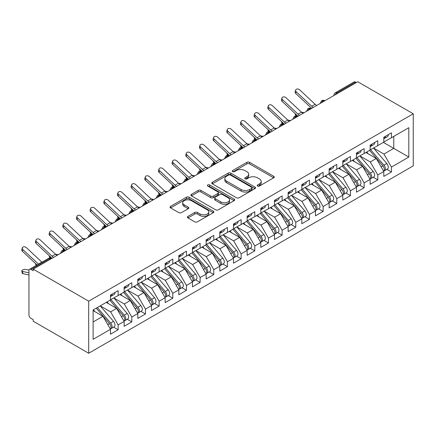 <?xml version="1.0" encoding="UTF-8"?>
<svg xmlns="http://www.w3.org/2000/svg" width="435" height="435" viewBox="0 0 435 435"><rect width="100%" height="100%" fill="white"/><g stroke="black" fill="none" stroke-linecap="round" stroke-linejoin="round"><path stroke-width="0.65" d="M257.563 186.044A1.327 0.767 0 0 0 259.445 186.044L273.697 177.812A1.898 1.093 0 0 0 274.251 177.04A1.898 1.093 0 0 0 273.697 176.262L249.549 162.326A1.898 1.093 0 0 0 246.868 162.326L232.616 170.553A1.327 0.767 0 0 0 232.225 171.096A1.327 0.767 0 0 0 232.616 171.635A1.327 0.767 0 0 0 234.492 171.635L236.335 170.574A6.068 3.507 0 0 1 244.921 170.574L246.933 171.733A6.068 3.507 0 0 1 248.711 174.212A6.068 3.507 0 0 1 246.933 176.692L245.09 177.757A1.327 0.767 0 0 0 244.698 178.296A1.327 0.767 0 0 0 245.09 178.839A1.327 0.767 0 0 0 246.966 178.839L248.815 177.774A6.068 3.507 0 0 1 257.395 177.774L259.407 178.937A6.068 3.507 0 0 1 261.185 181.417A6.068 3.507 0 0 1 259.407 183.891L257.563 184.957A1.327 0.767 0 0 0 257.177 185.5A1.327 0.767 0 0 0 257.563 186.044L257.563 184.957M187.98 216.38A1.898 1.093 0 0 0 187.425 217.157A1.898 1.093 0 0 0 187.98 217.93L194.755 221.839A1.898 1.093 0 0 0 197.436 221.839L213.264 212.704A1.898 1.093 0 0 0 213.819 211.927A1.898 1.093 0 0 0 213.264 211.154L189.122 197.213A1.898 1.093 0 0 0 186.436 197.213L170.607 206.353A1.898 1.093 0 0 0 170.052 207.125A1.898 1.093 0 0 0 170.607 207.903L178.79 212.623A1.898 1.093 0 0 0 181.471 212.623L188.246 208.713A1.898 1.093 0 0 0 188.801 207.941A1.898 1.093 0 0 0 188.246 207.163L184.19 204.82A5.073 2.931 0 0 1 182.705 202.748A5.073 2.931 0 0 1 185.837 200.046A5.073 2.931 0 0 1 191.367 200.676L207.261 209.855A5.073 2.931 0 0 1 208.746 211.927A5.073 2.931 0 0 1 205.614 214.634A5.073 2.931 0 0 1 200.084 213.998L197.436 212.47A1.898 1.093 0 0 0 194.755 212.47L187.98 216.38L187.98 217.93M357.766 81.753L413.25 113.785L88.686 301.172L33.201 269.14L357.766 81.753M236.471 197.756A1.898 1.093 0 0 0 239.152 197.756L254.981 188.616A1.898 1.093 0 0 0 255.541 187.844A1.898 1.093 0 0 0 254.981 187.066L230.838 173.13A1.898 1.093 0 0 0 228.152 173.13L212.323 182.265A1.898 1.093 0 0 0 211.769 183.043A1.898 1.093 0 0 0 212.323 183.815L236.471 197.756M208.229 186.327A1.327 0.767 0 0 1 209.578 186.517L234.101 200.676L218.294 209.8A1.898 1.093 0 0 1 215.613 209.8L191.465 195.859L191.465 194.309A1.898 1.093 0 0 0 190.911 195.081A1.898 1.093 0 0 0 191.465 195.859M191.465 194.309L198.24 190.399A1.898 1.093 0 0 1 200.921 190.399L210.714 196.049A1.898 1.093 0 0 0 213.4 196.049L217.892 193.455A1.898 1.093 0 0 0 218.446 192.683A1.898 1.093 0 0 0 217.892 191.906L207.696 186.022A1.327 0.767 0 0 1 207.31 185.479A1.327 0.767 0 0 1 208.131 184.772A1.327 0.767 0 0 1 209.578 184.94L234.122 199.11A1.898 1.093 0 0 1 234.677 199.882A1.898 1.093 0 0 1 234.122 200.66L234.122 199.11M33.201 269.14L33.201 270.717L31.01 269.455A2.898 1.675 -120 0 0 29.564 269.314A2.898 1.675 -120 0 0 28.96 270.641L28.96 314.826A2.898 1.675 -120 0 0 31.01 318.371L33.201 319.638L33.201 321.215L88.686 353.247L88.686 301.172M88.686 353.247L413.25 165.86L413.25 113.785M383.387 142.386L408.808 157.062L408.808 127.711L391.451 137.732L391.451 132.838L383.8 137.259L383.8 142.153L377.787 145.622L377.787 140.728L370.136 145.149L370.136 150.042L364.122 153.511L364.122 148.618L356.466 153.038L356.466 157.932L350.452 161.401L350.452 156.508L342.802 160.928L342.802 165.822L336.788 169.291L336.788 164.403L329.137 168.818L329.137 173.712L323.123 177.181L323.123 172.293L315.467 176.708L315.467 181.602L309.459 185.071L309.459 180.182L301.803 184.598L301.803 189.491L295.789 192.961L295.789 188.072L288.139 192.487L288.139 197.381L282.125 200.85L282.125 195.962L274.474 200.377L274.474 205.271L268.46 208.74L268.46 203.852L260.804 208.267L260.804 213.161L254.79 216.63L254.79 211.742L247.14 216.157L247.14 221.051L241.126 224.52L241.126 219.631L233.475 224.047L233.475 228.94L227.461 232.41L227.461 227.521L219.805 231.937L219.805 236.83L213.797 240.299L213.797 235.411L206.141 239.826L206.141 244.72L200.127 248.189L200.127 243.301L192.477 247.716L192.477 252.61L186.463 256.079L186.463 251.191L178.812 255.606L178.812 260.5L172.798 263.974L172.798 259.081L165.142 263.496L165.142 268.39L159.134 271.864L159.134 266.97L151.478 271.386L151.478 276.279L145.464 279.754L145.464 274.86L137.813 279.281L137.813 284.169L131.8 287.644L131.8 282.75L124.149 287.171L124.149 292.059L118.135 295.534L118.135 290.64L110.479 295.06L110.479 299.949L93.123 309.97L93.123 339.322L110.479 329.3L102.965 316.283L93.123 310.601M408.808 157.062L391.451 167.083L383.936 154.066L373.551 148.069M386.911 169.351L391.451 171.977L391.451 167.083M391.451 171.977L383.8 176.392L383.8 171.504L377.787 174.973L370.272 161.956L359.886 155.958M373.246 177.241L377.787 179.867L377.787 174.973M377.787 179.867L370.136 184.282L370.136 179.394L364.122 182.863L356.602 169.846L346.216 163.848L359.484 179.345L356.613 181.003A3.866 2.229 60 0 1 358.108 184.674A3.866 2.229 60 0 1 357.309 186.446A3.866 2.229 60 0 1 356.684 186.62M359.576 185.131L364.122 187.757L364.122 182.863M364.122 187.757L356.466 192.172L356.466 187.284L350.452 190.753L342.938 177.736L332.552 171.738M345.912 193.02L350.452 195.647L350.452 190.753M350.452 195.647L342.802 200.062L342.802 195.174L336.788 198.643L329.273 185.625L318.888 179.628L332.155 195.125L329.284 196.783A3.866 2.229 60 0 1 330.774 200.453A3.866 2.229 60 0 1 329.975 202.226A3.866 2.229 60 0 1 329.349 202.405M332.248 200.91L336.788 203.536L336.788 198.643M336.788 203.536L329.137 207.952L329.137 203.063L323.123 206.533L315.609 193.515L305.218 187.518M318.583 208.8L323.123 211.426L323.123 206.533M323.123 211.426L315.467 215.842L315.467 210.953L309.459 214.422L301.939 201.405L291.553 195.407M304.913 216.695L309.459 219.316L309.459 214.422M309.459 219.316L301.803 223.731L301.803 218.843L295.789 222.312L288.274 209.295L277.889 203.297L291.156 218.794L288.285 220.453A3.866 2.229 60 0 1 289.775 224.123A3.866 2.229 60 0 1 288.976 225.895A3.866 2.229 60 0 1 288.351 226.075M291.249 224.585L295.789 227.206L295.789 222.312M295.789 227.206L288.139 231.621L288.139 226.733L282.125 230.202L274.61 217.185L264.224 211.187M277.584 232.475L282.125 235.096L282.125 230.202M282.125 235.096L274.474 239.511L274.474 234.623L268.46 238.092L260.94 225.074L250.555 219.077M263.914 240.365L268.46 242.986L268.46 238.092M268.46 242.986L260.804 247.401L260.804 242.512L254.79 245.982L247.276 232.964L236.89 226.967M250.25 248.254L254.79 250.875L254.79 245.982M254.79 250.875L247.14 255.291L247.14 250.402L241.126 253.871L233.611 240.854L223.226 234.856M236.586 256.144L241.126 258.765L241.126 253.871M241.126 258.765L233.475 263.186L233.475 258.292L227.461 261.761L219.947 248.744L209.556 242.746M222.921 264.034L227.461 266.655L227.461 261.761M227.461 266.655L219.805 271.076L219.805 266.182L213.797 269.651L206.277 256.634L195.891 250.636L209.159 266.133L206.288 267.791A3.866 2.229 60 0 1 207.783 271.462A3.866 2.229 60 0 1 206.984 273.234A3.866 2.229 60 0 1 206.359 273.414M209.251 271.924L213.797 274.545L213.797 269.651M213.797 274.545L206.141 278.965L206.141 274.072L200.127 277.541L192.613 264.524L182.227 258.526M195.587 279.814L200.127 282.435L200.127 277.541M200.127 282.435L192.477 286.855L192.477 281.962L186.463 285.431L178.948 272.413L168.562 266.416M181.922 287.704L186.463 290.324L186.463 285.431M186.463 290.324L178.812 294.745L178.812 289.851L172.798 293.32L165.278 280.303L154.893 274.306M168.253 295.593L172.798 298.214L172.798 293.32M172.798 298.214L165.142 302.635L165.142 297.741L159.134 301.21L151.614 288.193L141.228 282.195M154.588 303.483L159.134 306.104L159.134 301.21M159.134 306.104L151.478 310.525L151.478 305.631L145.464 309.106L137.949 296.083L127.564 290.085M140.924 311.373L145.464 313.994L145.464 309.106M145.464 313.994L137.813 318.415L137.813 313.521L131.8 316.995L124.285 303.973L113.899 297.98L127.161 313.472L124.296 315.13A3.866 2.229 60 0 1 125.786 318.806A3.866 2.229 60 0 1 124.986 320.573A3.866 2.229 60 0 1 124.361 320.753M127.259 319.263L131.8 321.884L131.8 316.995M131.8 321.884L124.149 326.304L124.149 321.411L118.135 324.885L110.615 311.862L100.229 305.87M113.589 327.153L118.135 329.773L118.135 324.885M118.135 329.773L110.479 334.194L110.479 329.3M110.479 299.791L118.135 295.534M93.123 321.965L102.965 316.283M124.149 291.901L131.8 287.644M110.615 311.862L116.629 308.393L106.243 302.396M124.149 321.411L116.629 308.393M137.813 284.012L145.464 279.754M124.285 303.973L130.293 300.503L119.908 294.506M137.813 313.521L130.293 300.503M151.478 276.122L159.134 271.864M137.949 296.083L143.963 292.614L133.578 286.616M151.478 305.631L143.963 292.614M165.142 268.232L172.798 263.974M151.614 288.193L157.628 284.724L147.242 278.726M165.142 297.741L157.628 284.724M178.812 260.342L186.463 256.079M165.278 280.303L171.292 276.834L160.906 270.836M178.812 289.851L171.292 276.834M192.477 252.452L200.127 248.189M178.948 272.413L184.962 268.944L174.571 262.947M192.477 281.962L184.962 268.944M206.141 244.562L213.797 240.299M192.613 264.524L198.626 261.054L188.241 255.057M206.141 274.072L198.626 261.054M219.805 236.673L227.461 232.41M206.277 256.634L212.291 253.165L201.905 247.167M219.805 266.182L212.291 253.165M233.475 228.783L241.126 224.52M219.947 248.744L225.955 245.275L215.57 239.277M233.475 258.292L225.955 245.275M247.14 220.893L254.79 216.63M233.611 240.854L239.625 237.385L229.24 231.387M247.14 250.402L239.625 237.385M260.804 213.003L268.46 208.74M247.276 232.964L253.29 229.495L242.904 223.498M260.804 242.512L253.29 229.495M274.474 205.113L282.125 200.85M260.94 225.074L266.954 221.605L256.568 215.608M274.474 234.623L266.954 221.605M288.139 197.224L295.789 192.961M274.61 217.185L280.624 213.715L270.233 207.718M288.139 226.733L280.624 213.715M301.803 189.334L309.459 185.071M288.274 209.295L294.288 205.82L283.903 199.828M301.803 218.843L294.288 205.82M315.467 181.444L323.123 177.181M301.939 201.405L307.953 197.93L297.567 191.938M315.467 210.953L307.953 197.93M329.137 173.554L336.788 169.291M315.609 193.515L321.617 190.041L311.232 184.048M329.137 203.063L321.617 190.041M342.802 165.664L350.452 161.401M329.273 185.625L335.287 182.151L324.901 176.159M342.802 195.174L335.287 182.151M356.466 157.774L364.122 153.511M342.938 177.736L348.952 174.261L338.566 168.269M356.466 187.284L348.952 174.261M370.136 149.885L377.787 145.622M356.602 169.846L362.616 166.371L352.23 160.379M370.136 179.394L362.616 166.371M356.401 82.541L355.58 82.068L336.82 92.9L337.642 93.373M335.184 94.792A2.898 1.675 120 0 1 336.82 92.9A2.898 1.675 60 0 0 335.374 92.753L354.128 81.927A2.898 1.675 60 0 1 355.58 82.068M383.8 141.995L391.451 137.732M383.936 154.066L393.778 148.384L393.778 136.389L408.808 127.711M370.272 161.956L376.286 158.481L365.895 152.484M383.8 171.504L376.286 158.481M323.906 101.301L323.091 100.828A2.898 1.675 -120 0 0 321.639 100.681A2.898 1.675 -120 0 0 321.606 100.702L320.258 103.155A2.898 1.675 0 0 0 320.285 103.389M310.242 109.19L309.421 108.717A2.898 1.675 -120 0 0 307.975 108.571A2.898 1.675 -120 0 0 307.942 108.592L306.593 111.045A2.898 1.675 0 0 0 306.621 111.284M296.578 117.08L295.756 116.607A2.898 1.675 -120 0 0 294.305 116.46A2.898 1.675 -120 0 0 294.272 116.482L292.924 118.934A2.898 1.675 0 0 0 292.956 119.174M282.913 124.97L282.092 124.497A2.898 1.675 -120 0 0 280.64 124.356A2.898 1.675 -120 0 0 280.608 124.372L279.259 126.824A2.898 1.675 0 0 0 279.286 127.063M269.243 132.86L268.422 132.387A2.898 1.675 -120 0 0 266.976 132.245A2.898 1.675 -120 0 0 266.943 132.262L265.595 134.714A2.898 1.675 0 0 0 265.622 134.953M255.579 140.75L254.758 140.277A2.898 1.675 -120 0 0 253.311 140.135A2.898 1.675 -120 0 0 253.273 140.152L251.925 142.604A2.898 1.675 0 0 0 251.957 142.843M241.914 148.639L241.093 148.166A2.898 1.675 -120 0 0 239.642 148.025A2.898 1.675 -120 0 0 239.609 148.041L238.26 150.494A2.898 1.675 0 0 0 238.293 150.733M228.244 156.529L227.429 156.056A2.898 1.675 -120 0 0 225.977 155.915A2.898 1.675 -120 0 0 225.944 155.931L224.596 158.383A2.898 1.675 0 0 0 224.623 158.623M214.58 164.419L213.759 163.946A2.898 1.675 -120 0 0 212.313 163.805A2.898 1.675 -120 0 0 212.28 163.821L210.931 166.273A2.898 1.675 0 0 0 210.959 166.513M200.916 172.309L200.095 171.836A2.898 1.675 -120 0 0 198.648 171.694A2.898 1.675 -120 0 0 198.61 171.711L197.262 174.163A2.898 1.675 0 0 0 197.294 174.402M187.251 180.199L186.43 179.726A2.898 1.675 -120 0 0 184.978 179.584A2.898 1.675 -120 0 0 184.946 179.601L183.597 182.053A2.898 1.675 0 0 0 183.624 182.292M173.581 188.089L172.766 187.615A2.898 1.675 -120 0 0 171.314 187.474A2.898 1.675 -120 0 0 171.281 187.496L169.933 189.943A2.898 1.675 0 0 0 169.96 190.182M159.917 195.978L159.096 195.505A2.898 1.675 -120 0 0 157.649 195.364A2.898 1.675 -120 0 0 157.611 195.386L156.263 197.833A2.898 1.675 0 0 0 156.295 198.072M146.252 203.868L145.431 203.395A2.898 1.675 -120 0 0 143.98 203.254A2.898 1.675 -120 0 0 143.947 203.275L142.598 205.722A2.898 1.675 0 0 0 142.631 205.962M132.583 211.758L131.767 211.285A2.898 1.675 -120 0 0 130.315 211.144A2.898 1.675 -120 0 0 130.282 211.165L128.934 213.612A2.898 1.675 0 0 0 128.961 213.851M118.918 219.648L118.097 219.175A2.898 1.675 -120 0 0 116.651 219.033A2.898 1.675 -120 0 0 116.618 219.055L115.27 221.502A2.898 1.675 0 0 0 115.297 221.741M105.254 227.538L104.433 227.065A2.898 1.675 -120 0 0 102.986 226.923A2.898 1.675 -120 0 0 102.948 226.945L101.6 229.392A2.898 1.675 0 0 0 101.632 229.631M91.589 235.427L90.768 234.954A2.898 1.675 -120 0 0 89.316 234.813A2.898 1.675 -120 0 0 89.284 234.835L87.935 237.282A2.898 1.675 0 0 0 87.962 237.521M77.919 243.317L77.104 242.844A2.898 1.675 -120 0 0 75.652 242.703A2.898 1.675 -120 0 0 75.619 242.725L74.271 245.171A2.898 1.675 0 0 0 74.298 245.411M64.255 251.207L63.434 250.734A2.898 1.675 -120 0 0 61.987 250.593A2.898 1.675 -120 0 0 61.949 250.614L60.601 253.061A2.898 1.675 0 0 0 60.634 253.3M258.096 186.229L259.407 185.473A6.068 3.507 0 0 0 261.185 182.994L261.185 181.417M248.711 174.212L248.711 175.789A6.068 3.507 0 0 1 246.933 178.268L245.623 179.024M273.669 177.828L249.549 163.903A1.898 1.093 0 0 0 246.868 163.903L233.144 171.825M254.959 188.632L230.838 174.707A1.898 1.093 0 0 0 228.152 174.707L212.351 183.831M251.631 188.382A1.327 0.767 0 0 0 252.017 187.844A1.327 0.767 0 0 0 251.631 187.3L230.436 175.066A1.327 0.767 0 0 0 228.554 175.066L226.613 176.186A6.068 3.507 0 0 0 224.835 178.665A6.068 3.507 0 0 0 226.613 181.145L241.099 189.508A6.068 3.507 0 0 0 249.685 189.508L251.631 188.382L251.631 189.964A1.327 0.767 0 0 0 252.017 189.421L252.017 187.844M224.835 178.665L224.835 180.242A6.068 3.507 0 0 0 226.613 182.722L226.613 181.145M251.631 189.964L249.685 191.085A6.068 3.507 0 0 1 241.099 191.085L226.613 182.722M191.492 195.87L198.24 191.976L198.24 190.399M218.446 192.683L218.446 194.26A1.898 1.093 0 0 1 217.892 195.032L213.4 197.631A1.898 1.093 0 0 1 210.714 197.631L200.921 191.976A1.898 1.093 0 0 0 198.24 191.976M220.877 201.916A5.073 2.931 0 0 0 226.407 202.552A5.073 2.931 0 0 0 229.539 199.844A5.073 2.931 0 0 0 228.054 197.773L222.454 194.543A1.898 1.093 0 0 0 219.773 194.543L215.276 197.137A1.898 1.093 0 0 0 214.721 197.909A1.898 1.093 0 0 0 215.276 198.686L220.877 201.916L220.877 203.498A5.073 2.931 0 0 0 226.407 204.129A5.073 2.931 0 0 0 229.539 201.427L229.539 199.844M214.721 197.909L214.721 199.486A1.898 1.093 0 0 0 215.276 200.263L215.276 198.686M220.877 203.498L215.276 200.263M208.746 211.927L208.746 213.503A5.073 2.931 0 0 1 205.614 216.211A5.073 2.931 0 0 1 200.084 215.575L197.436 214.047A1.898 1.093 0 0 0 194.755 214.047L188.007 217.946M182.705 202.748L182.705 204.33A5.073 2.931 0 0 0 184.19 206.402L184.19 204.82M188.225 208.729L184.19 206.402M213.237 212.715L189.122 198.79A1.898 1.093 0 0 0 186.436 198.79L170.634 207.914M370.663 149.738L383.947 165.218A3.866 2.229 60 0 1 385.437 168.894A3.866 2.229 60 0 1 384.638 170.661L387.509 169.008A3.866 2.229 -120 0 0 388.308 167.236A3.866 2.229 -120 0 0 386.818 163.565L373.534 148.079M384.638 170.661A3.866 2.229 60 0 1 384.013 170.841M369.571 150.369L382.854 165.855A3.866 2.229 60 0 1 384.344 169.525A3.866 2.229 60 0 1 383.643 171.232M303.032 113.35A7.15 4.127 60 0 1 301.466 112.186L285.991 97.706A2.414 1.745 17.6 0 0 283.658 96.88A2.414 1.745 17.6 0 0 281.983 97.962A2.414 1.745 17.6 0 0 282.576 99.68L282.049 101.333L297.524 115.813A9.662 5.579 -120 0 0 298.013 116.248L296.24 115.868A2.414 0.919 166.9 0 1 295.593 115.427L295.175 113.617M368.276 153.859L366.7 152.022M301.411 112.132L304.119 112.725M383.8 138.76A3.866 2.229 -120 0 0 384.344 137.183A3.866 2.229 -120 0 0 384.339 136.949M384.013 138.499A3.866 2.229 -120 0 0 384.638 138.319A3.866 2.229 -120 0 0 385.437 136.552A3.866 2.229 -120 0 0 385.432 136.318M388.303 134.66A3.866 2.229 60 0 1 388.308 134.893A3.866 2.229 60 0 1 387.509 136.666L384.638 138.319M316.702 105.46A7.15 4.127 60 0 1 315.136 104.297L299.655 89.817A2.414 1.745 17.6 0 0 297.322 88.99A2.414 1.745 17.6 0 0 295.648 90.072A2.414 1.745 17.6 0 0 296.24 91.79L295.713 93.443A2.414 1.745 -162.4 0 1 295.12 91.725L295.648 90.072M313.282 107.434A7.15 4.127 60 0 1 311.716 106.27L296.24 91.79M295.713 93.443L311.188 107.923A9.662 5.579 -120 0 0 311.683 108.358M356.999 157.628L370.283 173.108A3.866 2.229 60 0 1 371.773 176.784A3.866 2.229 60 0 1 370.973 178.557L373.844 176.898A3.866 2.229 -120 0 0 374.644 175.126A3.866 2.229 -120 0 0 373.154 171.455L359.865 155.969M370.973 178.557A3.866 2.229 60 0 1 370.348 178.731M355.906 158.258L369.19 173.744A3.866 2.229 60 0 1 370.68 177.415A3.866 2.229 60 0 1 369.978 179.122M284.338 124.144L282.576 123.757A2.414 0.919 166.9 0 1 281.929 123.317L281.51 121.506M354.607 161.749L353.035 159.911M287.742 120.022L290.455 120.615M357.309 186.446L360.175 184.788A3.866 2.229 -120 0 0 360.979 183.015A3.866 2.229 -120 0 0 359.484 179.345M342.236 166.148L355.52 181.634A3.866 2.229 60 0 1 357.015 185.305A3.866 2.229 60 0 1 356.314 187.012M275.703 129.13A7.15 4.127 60 0 1 274.137 127.966L258.662 113.486A2.414 1.745 17.6 0 0 256.324 112.66A2.414 1.745 17.6 0 0 254.649 113.742A2.414 1.745 17.6 0 0 255.242 115.46L254.714 117.113L270.195 131.593A9.662 5.579 -120 0 0 270.684 132.028L268.906 131.647A2.414 0.919 166.9 0 1 268.264 131.207L267.84 129.396M340.942 169.639L339.365 167.801M343.329 165.517L356.613 181.003M274.077 127.912L276.785 128.504M329.665 173.407L342.949 188.893A3.866 2.229 60 0 1 344.444 192.564A3.866 2.229 60 0 1 343.639 194.336L346.51 192.678A3.866 2.229 -120 0 0 347.309 190.905A3.866 2.229 -120 0 0 345.82 187.235L332.536 171.749M343.639 194.336A3.866 2.229 60 0 1 343.014 194.51M328.572 174.038L341.856 189.524A3.866 2.229 60 0 1 343.351 193.194A3.866 2.229 60 0 1 342.644 194.902M257.009 139.923L255.242 139.537A2.414 0.919 166.9 0 1 254.6 139.097L254.176 137.286M327.278 177.529L325.701 175.691M260.413 135.802L263.121 136.394M329.975 202.226L332.846 200.568A3.866 2.229 -120 0 0 333.645 198.795A3.866 2.229 -120 0 0 332.155 195.125M314.907 181.928L328.191 197.414A3.866 2.229 60 0 1 329.681 201.084A3.866 2.229 60 0 1 328.98 202.792M248.369 144.909A7.15 4.127 60 0 1 246.803 143.746L231.328 129.266A2.414 1.745 17.6 0 0 228.995 128.439A2.414 1.745 17.6 0 0 227.315 129.521A2.414 1.745 17.6 0 0 227.913 131.239L227.385 132.892L242.86 147.373A9.662 5.579 -120 0 0 243.35 147.808L241.577 147.427A2.414 0.919 166.9 0 1 240.93 146.986L240.511 145.176M313.613 185.419L312.036 183.581M316 181.297L329.284 196.783M246.748 143.691L249.456 144.284M370.136 146.649A3.866 2.229 -120 0 0 370.68 145.072A3.866 2.229 -120 0 0 370.674 144.839M370.348 146.388A3.866 2.229 -120 0 0 370.973 146.209A3.866 2.229 -120 0 0 371.773 144.442A3.866 2.229 -120 0 0 371.767 144.208M374.638 142.549A3.866 2.229 60 0 1 374.644 142.783A3.866 2.229 60 0 1 373.844 144.556L370.973 146.209M282.049 101.333A2.414 1.745 -162.4 0 1 281.456 99.615L281.983 97.962M299.617 115.324A7.15 4.127 60 0 1 298.051 114.16L282.576 99.68M356.466 154.539A3.866 2.229 -120 0 0 357.015 152.962A3.866 2.229 -120 0 0 357.004 152.728M356.684 154.278A3.866 2.229 -120 0 0 357.309 154.099A3.866 2.229 -120 0 0 358.108 152.332A3.866 2.229 -120 0 0 358.103 152.098M360.968 150.439A3.866 2.229 60 0 1 360.979 150.673A3.866 2.229 60 0 1 360.175 152.446L357.309 154.099M289.367 121.24A7.15 4.127 60 0 1 287.801 120.076L272.326 105.596A2.414 1.745 17.6 0 0 269.988 104.77A2.414 1.745 17.6 0 0 268.313 105.852A2.414 1.745 17.6 0 0 268.906 107.57L268.384 109.223A2.414 1.745 -162.4 0 1 267.786 107.505L268.313 105.852M285.953 123.214A7.15 4.127 60 0 1 284.387 122.05L268.906 107.57M268.384 109.223L283.859 123.703A9.662 5.579 -120 0 0 284.349 124.138M342.802 162.429A3.866 2.229 -120 0 0 343.351 160.852A3.866 2.229 -120 0 0 343.34 160.618M343.014 162.168A3.866 2.229 -120 0 0 343.639 161.994A3.866 2.229 -120 0 0 344.444 160.221A3.866 2.229 -120 0 0 344.433 159.988M347.304 158.329A3.866 2.229 60 0 1 347.309 158.563A3.866 2.229 60 0 1 346.51 160.336L343.639 161.994M254.714 117.113A2.414 1.745 -162.4 0 1 254.122 115.395L254.649 113.742M272.288 131.104A7.15 4.127 60 0 1 270.717 129.94L255.242 115.46M329.137 170.319A3.866 2.229 -120 0 0 329.681 168.742A3.866 2.229 -120 0 0 329.676 168.508M329.349 170.058A3.866 2.229 -120 0 0 329.975 169.884A3.866 2.229 -120 0 0 330.774 168.111A3.866 2.229 -120 0 0 330.769 167.877M333.64 166.219A3.866 2.229 60 0 1 333.645 166.453A3.866 2.229 60 0 1 332.846 168.225L329.975 169.884M262.039 137.02A7.15 4.127 60 0 1 260.467 135.856L244.992 121.376A2.414 1.745 17.6 0 0 242.659 120.549A2.414 1.745 17.6 0 0 240.985 121.631A2.414 1.745 17.6 0 0 241.577 123.35L241.05 125.003A2.414 1.745 -162.4 0 1 240.457 123.284L240.985 121.631M258.618 138.993A7.15 4.127 60 0 1 257.052 137.83L241.577 123.35M241.05 125.003L256.525 139.483A9.662 5.579 -120 0 0 257.02 139.918M302.33 189.187L315.62 204.673A3.866 2.229 60 0 1 317.11 208.343A3.866 2.229 60 0 1 316.31 210.116L319.181 208.457A3.866 2.229 -120 0 0 319.981 206.69A3.866 2.229 -120 0 0 318.485 203.014L305.201 187.528M316.31 210.116A3.866 2.229 60 0 1 315.685 210.295M301.237 189.818L314.527 205.304A3.866 2.229 60 0 1 316.017 208.974A3.866 2.229 60 0 1 315.315 210.681M234.704 152.799A7.15 4.127 60 0 1 233.138 151.636L217.663 137.155A2.414 1.745 17.6 0 0 215.325 136.329A2.414 1.745 17.6 0 0 213.65 137.411A2.414 1.745 17.6 0 0 214.243 139.129L213.721 140.782L229.196 155.262A9.662 5.579 -120 0 0 229.685 155.697L227.913 155.317A2.414 0.919 166.9 0 1 227.266 154.876L226.842 153.066M299.943 193.309L298.372 191.471M233.078 151.581L235.792 152.174M315.467 178.209A3.866 2.229 -120 0 0 316.017 176.632A3.866 2.229 -120 0 0 316.011 176.398M315.685 177.948A3.866 2.229 -120 0 0 316.31 177.774A3.866 2.229 -120 0 0 317.11 176.001A3.866 2.229 -120 0 0 317.104 175.767M319.97 174.109A3.866 2.229 60 0 1 319.981 174.343A3.866 2.229 60 0 1 319.181 176.115L316.31 177.774M227.385 132.892A2.414 1.745 -162.4 0 1 226.793 131.174L227.315 129.521M244.954 146.883A7.15 4.127 60 0 1 243.388 145.72L227.913 131.239M288.666 197.077L301.95 212.563A3.866 2.229 60 0 1 303.445 216.233A3.866 2.229 60 0 1 302.646 218.006L305.511 216.347A3.866 2.229 -120 0 0 306.316 214.58A3.866 2.229 -120 0 0 304.821 210.904L291.537 195.418M302.646 218.006A3.866 2.229 60 0 1 302.021 218.185M287.573 197.708L300.857 213.193A3.866 2.229 60 0 1 302.352 216.864A3.866 2.229 60 0 1 301.651 218.571M216.01 163.593L214.243 163.207A2.414 0.919 166.9 0 1 213.601 162.772L213.177 160.955M286.279 201.198L284.702 199.36M219.414 159.471L222.122 160.064M288.976 225.895L291.847 224.237A3.866 2.229 -120 0 0 292.646 222.47A3.866 2.229 -120 0 0 291.156 218.794M273.909 205.597L287.192 221.083A3.866 2.229 60 0 1 288.682 224.754A3.866 2.229 60 0 1 287.981 226.461M207.37 168.584A7.15 4.127 60 0 1 205.804 167.415L190.329 152.935A2.414 1.745 17.6 0 0 187.996 152.109A2.414 1.745 17.6 0 0 186.321 153.191A2.414 1.745 17.6 0 0 186.914 154.909L186.387 156.562L201.862 171.042A9.662 5.579 -120 0 0 202.351 171.477L200.578 171.096A2.414 0.919 166.9 0 1 199.931 170.661L199.513 168.845M272.614 209.088L271.038 207.25M275.002 204.967L288.285 220.453M205.75 167.361L208.457 167.953M261.337 212.856L274.621 228.342A3.866 2.229 60 0 1 276.111 232.013A3.866 2.229 60 0 1 275.311 233.785L278.183 232.127A3.866 2.229 -120 0 0 278.982 230.36A3.866 2.229 -120 0 0 277.492 226.684L264.203 211.198M275.311 233.785A3.866 2.229 60 0 1 274.686 233.965M260.244 213.487L273.528 228.973A3.866 2.229 60 0 1 275.018 232.643A3.866 2.229 60 0 1 274.316 234.351M188.676 179.372L186.914 178.986A2.414 0.919 166.9 0 1 186.267 178.551L185.848 176.735M258.945 216.978L257.373 215.146M192.08 175.251L194.793 175.843M301.803 186.098A3.866 2.229 -120 0 0 302.352 184.522A3.866 2.229 -120 0 0 302.341 184.288M302.021 185.843A3.866 2.229 -120 0 0 302.646 185.663A3.866 2.229 -120 0 0 303.445 183.891A3.866 2.229 -120 0 0 303.434 183.657M306.305 181.999A3.866 2.229 60 0 1 306.316 182.232A3.866 2.229 60 0 1 305.511 184.005L302.646 185.663M213.721 140.782A2.414 1.745 -162.4 0 1 213.123 139.064L213.65 137.411M231.289 154.773A7.15 4.127 60 0 1 229.724 153.609L214.243 139.129M288.139 193.994A3.866 2.229 -120 0 0 288.682 192.411A3.866 2.229 -120 0 0 288.677 192.178M288.351 193.733A3.866 2.229 -120 0 0 288.976 193.553A3.866 2.229 -120 0 0 289.775 191.781A3.866 2.229 -120 0 0 289.77 191.547M292.641 189.888A3.866 2.229 60 0 1 292.646 190.128A3.866 2.229 60 0 1 291.847 191.895L288.976 193.553M221.04 160.689A7.15 4.127 60 0 1 219.474 159.525L203.993 145.045A2.414 1.745 17.6 0 0 201.661 144.219A2.414 1.745 17.6 0 0 199.986 145.301A2.414 1.745 17.6 0 0 200.578 147.019L200.051 148.672A2.414 1.745 -162.4 0 1 199.458 146.954L199.986 145.301M217.62 162.663A7.15 4.127 60 0 1 216.054 161.499L200.578 147.019M200.051 148.672L215.526 163.152A9.662 5.579 -120 0 0 216.021 163.587M274.474 201.883A3.866 2.229 -120 0 0 275.018 200.301A3.866 2.229 -120 0 0 275.012 200.067M274.686 201.623A3.866 2.229 -120 0 0 275.311 201.443A3.866 2.229 -120 0 0 276.111 199.67A3.866 2.229 -120 0 0 276.105 199.437M278.976 197.778A3.866 2.229 60 0 1 278.982 198.017A3.866 2.229 60 0 1 278.183 199.785L275.311 201.443M186.387 156.562A2.414 1.745 -162.4 0 1 185.794 154.844L186.321 153.191M203.955 170.553A7.15 4.127 60 0 1 202.389 169.389L186.914 154.909M247.667 220.746L260.951 236.232A3.866 2.229 60 0 1 262.446 239.902A3.866 2.229 60 0 1 261.647 241.675L264.513 240.017A3.866 2.229 -120 0 0 265.317 238.249A3.866 2.229 -120 0 0 263.822 234.574L250.538 219.088M261.647 241.675A3.866 2.229 60 0 1 261.022 241.855M246.574 221.377L259.858 236.863A3.866 2.229 60 0 1 261.353 240.533A3.866 2.229 60 0 1 260.652 242.241M175.011 187.262L173.244 186.876A2.414 0.919 166.9 0 1 172.603 186.441L172.178 184.625M245.28 224.868L243.703 223.035M178.415 183.14L181.123 183.733M260.804 209.773A3.866 2.229 -120 0 0 261.353 208.191A3.866 2.229 -120 0 0 261.348 207.957M261.022 209.512A3.866 2.229 -120 0 0 261.647 209.333A3.866 2.229 -120 0 0 262.446 207.56A3.866 2.229 -120 0 0 262.441 207.326M265.306 205.668A3.866 2.229 60 0 1 265.317 205.907A3.866 2.229 60 0 1 264.513 207.674L261.647 209.333M193.706 176.474A7.15 4.127 60 0 1 192.139 175.305L176.664 160.825A2.414 1.745 17.6 0 0 174.326 159.998A2.414 1.745 17.6 0 0 172.651 161.081A2.414 1.745 17.6 0 0 173.244 162.799L172.722 164.452A2.414 1.745 -162.4 0 1 172.124 162.733L172.651 161.081M190.291 178.442A7.15 4.127 60 0 1 188.725 177.279L173.244 162.799M172.722 164.452L188.197 178.932A9.662 5.579 -120 0 0 188.687 179.367M234.003 228.636L247.287 244.122A3.866 2.229 60 0 1 248.782 247.792A3.866 2.229 60 0 1 247.977 249.565L250.848 247.906A3.866 2.229 -120 0 0 251.647 246.139A3.866 2.229 -120 0 0 250.158 242.464L236.874 226.978M247.977 249.565A3.866 2.229 60 0 1 247.352 249.744M232.91 229.267L246.194 244.753A3.866 2.229 60 0 1 247.689 248.423A3.866 2.229 60 0 1 246.982 250.13M166.377 192.254A7.15 4.127 60 0 1 164.805 191.085L149.33 176.605A2.414 1.745 17.6 0 0 146.997 175.778A2.414 1.745 17.6 0 0 145.323 176.86A2.414 1.745 17.6 0 0 145.915 178.578L145.388 180.231L160.863 194.711A9.662 5.579 -120 0 0 161.358 195.152L159.58 194.766A2.414 0.919 166.9 0 1 158.938 194.331L158.514 192.515M231.616 232.758L230.039 230.925M164.751 191.03L167.459 191.623M247.14 217.663A3.866 2.229 -120 0 0 247.689 216.081A3.866 2.229 -120 0 0 247.678 215.847M247.352 217.402A3.866 2.229 -120 0 0 247.977 217.223A3.866 2.229 -120 0 0 248.782 215.45A3.866 2.229 -120 0 0 248.771 215.216M251.642 213.558A3.866 2.229 60 0 1 251.647 213.797A3.866 2.229 60 0 1 250.848 215.564L247.977 217.223M180.041 184.364A7.15 4.127 60 0 1 178.475 183.195L163 168.715A2.414 1.745 17.6 0 0 160.662 167.888A2.414 1.745 17.6 0 0 158.987 168.97A2.414 1.745 17.6 0 0 159.58 170.689L159.052 172.342A2.414 1.745 -162.4 0 1 158.46 170.623L158.987 168.97M176.626 186.332A7.15 4.127 60 0 1 175.055 185.169L159.58 170.689M159.052 172.342L174.533 186.822A9.662 5.579 -120 0 0 175.022 187.262M220.338 236.526L233.622 252.012A3.866 2.229 60 0 1 235.112 255.682A3.866 2.229 60 0 1 234.313 257.455L237.184 255.796A3.866 2.229 -120 0 0 237.983 254.029A3.866 2.229 -120 0 0 236.493 250.353L223.209 234.867M234.313 257.455A3.866 2.229 60 0 1 233.687 257.634M219.245 237.157L232.529 252.643A3.866 2.229 60 0 1 234.019 256.313A3.866 2.229 60 0 1 233.318 258.02M152.707 200.143A7.15 4.127 60 0 1 151.141 198.974L135.666 184.494A2.414 1.745 17.6 0 0 133.333 183.668A2.414 1.745 17.6 0 0 131.653 184.75A2.414 1.745 17.6 0 0 132.251 186.468L131.723 188.121L147.199 202.601A9.662 5.579 -120 0 0 147.688 203.042L145.915 202.656A2.414 0.919 166.9 0 1 145.268 202.221L144.85 200.404M217.951 240.647L216.374 238.815M151.086 198.92L153.794 199.513M233.475 225.553A3.866 2.229 -120 0 0 234.019 223.971A3.866 2.229 -120 0 0 234.014 223.737M233.687 225.292A3.866 2.229 -120 0 0 234.313 225.112A3.866 2.229 -120 0 0 235.112 223.34A3.866 2.229 -120 0 0 235.107 223.106M237.978 221.448A3.866 2.229 60 0 1 237.983 221.687A3.866 2.229 60 0 1 237.184 223.454L234.313 225.112M145.388 180.231A2.414 1.745 -162.4 0 1 144.795 178.513L145.323 176.86M162.956 194.222A7.15 4.127 60 0 1 161.39 193.058L145.915 178.578M206.668 244.416L219.958 259.902A3.866 2.229 60 0 1 221.448 263.572A3.866 2.229 60 0 1 220.648 265.345L223.519 263.686A3.866 2.229 -120 0 0 224.319 261.919A3.866 2.229 -120 0 0 222.823 258.243L209.54 242.757M220.648 265.345A3.866 2.229 60 0 1 220.023 265.524M205.576 245.046L218.865 260.532A3.866 2.229 60 0 1 220.355 264.208A3.866 2.229 60 0 1 219.653 265.91M134.013 210.937L132.251 210.545A2.414 0.919 166.9 0 1 131.604 210.11L131.18 208.294M204.281 248.537L202.71 246.705M137.416 206.81L140.13 207.403M219.805 233.443A3.866 2.229 -120 0 0 220.355 231.86A3.866 2.229 -120 0 0 220.349 231.627M220.023 233.182A3.866 2.229 -120 0 0 220.648 233.002A3.866 2.229 -120 0 0 221.448 231.23A3.866 2.229 -120 0 0 221.442 230.996M224.313 229.337A3.866 2.229 60 0 1 224.319 229.577A3.866 2.229 60 0 1 223.519 231.344L220.648 233.002M131.723 188.121A2.414 1.745 -162.4 0 1 131.131 186.403L131.653 184.75M149.292 202.112A7.15 4.127 60 0 1 147.726 200.948L132.251 186.468M206.984 273.234L209.849 271.576A3.866 2.229 -120 0 0 210.654 269.809A3.866 2.229 -120 0 0 209.159 266.133M191.911 252.936L205.195 268.422A3.866 2.229 60 0 1 206.69 272.098A3.866 2.229 60 0 1 205.989 273.8M125.378 215.923A7.15 4.127 60 0 1 123.812 214.754L108.331 200.274A2.414 1.745 17.6 0 0 105.999 199.453A2.414 1.745 17.6 0 0 104.324 200.53A2.414 1.745 17.6 0 0 104.917 202.248L104.389 203.906L119.864 218.381A9.662 5.579 -120 0 0 120.359 218.821L118.581 218.435A2.414 0.919 166.9 0 1 117.939 218L117.515 216.184M190.617 256.427L189.04 254.595M193.004 252.305L206.288 267.791M123.752 214.7L126.46 215.292M206.141 241.333A3.866 2.229 -120 0 0 206.69 239.75A3.866 2.229 -120 0 0 206.679 239.516M206.359 241.072A3.866 2.229 -120 0 0 206.984 240.892A3.866 2.229 -120 0 0 207.783 239.119A3.866 2.229 -120 0 0 207.772 238.886M210.643 237.227A3.866 2.229 60 0 1 210.654 237.466A3.866 2.229 60 0 1 209.849 239.234L206.984 240.892M139.042 208.033A7.15 4.127 60 0 1 137.476 206.864L122.001 192.384A2.414 1.745 17.6 0 0 119.663 191.563A2.414 1.745 17.6 0 0 117.988 192.64A2.414 1.745 17.6 0 0 118.581 194.358L118.059 196.016A2.414 1.745 -162.4 0 1 117.461 194.293L117.988 192.64M135.628 210.002A7.15 4.127 60 0 1 134.062 208.838L118.581 194.358M118.059 196.016L133.534 210.491A9.662 5.579 -120 0 0 134.023 210.931M179.34 260.195L192.623 275.681A3.866 2.229 60 0 1 194.119 279.352A3.866 2.229 60 0 1 193.314 281.124L196.185 279.466A3.866 2.229 -120 0 0 196.984 277.699A3.866 2.229 -120 0 0 195.494 274.023L182.211 258.537M193.314 281.124A3.866 2.229 60 0 1 192.689 281.304M178.247 260.826L191.53 276.312A3.866 2.229 60 0 1 193.02 279.988A3.866 2.229 60 0 1 192.319 281.69M111.708 223.813A7.15 4.127 60 0 1 110.142 222.644L94.667 208.164A2.414 1.745 17.6 0 0 92.334 207.343A2.414 1.745 17.6 0 0 90.659 208.419A2.414 1.745 17.6 0 0 91.252 210.138L90.725 211.796L106.2 226.271A9.662 5.579 -120 0 0 106.689 226.711L104.917 226.325A2.414 0.919 166.9 0 1 104.275 225.89L103.851 224.074M176.953 264.317L175.376 262.484M110.088 222.589L112.795 223.188M192.477 249.222A3.866 2.229 -120 0 0 193.02 247.645A3.866 2.229 -120 0 0 193.015 247.406M192.689 248.961A3.866 2.229 -120 0 0 193.314 248.782A3.866 2.229 -120 0 0 194.119 247.009A3.866 2.229 -120 0 0 194.108 246.775M196.979 245.117A3.866 2.229 60 0 1 196.984 245.356A3.866 2.229 60 0 1 196.185 247.123L193.314 248.782M104.389 203.906A2.414 1.745 -162.4 0 1 103.796 202.188L104.324 200.53M121.958 217.892A7.15 4.127 60 0 1 120.392 216.728L104.917 202.248M165.675 268.085L178.959 283.571A3.866 2.229 60 0 1 180.449 287.247A3.866 2.229 60 0 1 179.65 289.014L182.521 287.356A3.866 2.229 -120 0 0 183.32 285.588A3.866 2.229 -120 0 0 181.83 281.913L168.541 266.427M179.65 289.014A3.866 2.229 60 0 1 179.024 289.193M164.582 268.716L177.866 284.202A3.866 2.229 60 0 1 179.356 287.878A3.866 2.229 60 0 1 178.654 289.579M93.014 234.606L91.252 234.22A2.414 0.919 166.9 0 1 90.605 233.78L90.186 231.964M163.283 272.207L161.711 270.374M96.418 230.479L99.131 231.077M178.812 257.112A3.866 2.229 -120 0 0 179.356 255.535A3.866 2.229 -120 0 0 179.35 255.296M179.024 256.851A3.866 2.229 -120 0 0 179.65 256.672A3.866 2.229 -120 0 0 180.449 254.899A3.866 2.229 -120 0 0 180.443 254.665M183.314 253.007A3.866 2.229 60 0 1 183.32 253.246A3.866 2.229 60 0 1 182.521 255.013L179.65 256.672M90.725 211.796A2.414 1.745 -162.4 0 1 90.132 210.078L90.659 208.419M108.293 225.781A7.15 4.127 60 0 1 106.727 224.618L91.252 210.138M152.005 275.975L165.289 291.461A3.866 2.229 60 0 1 166.784 295.137A3.866 2.229 60 0 1 165.985 296.904L168.856 295.245A3.866 2.229 -120 0 0 169.655 293.478A3.866 2.229 -120 0 0 168.16 289.802L154.876 274.316M165.985 296.904A3.866 2.229 60 0 1 165.36 297.083M150.912 276.606L164.196 292.092A3.866 2.229 60 0 1 165.691 295.767A3.866 2.229 60 0 1 164.99 297.469M84.379 239.593A7.15 4.127 60 0 1 82.813 238.423L67.338 223.943A2.414 1.745 17.6 0 0 65 223.122A2.414 1.745 17.6 0 0 63.325 224.199A2.414 1.745 17.6 0 0 63.918 225.917L63.39 227.576L78.871 242.05A9.662 5.579 -120 0 0 79.36 242.491L77.588 242.11A2.414 0.919 166.9 0 1 76.941 241.67L76.516 239.854M149.618 280.096L148.047 278.264M82.753 238.369L85.461 238.967M165.142 265.002A3.866 2.229 -120 0 0 165.691 263.425A3.866 2.229 -120 0 0 165.686 263.186M165.36 264.741A3.866 2.229 -120 0 0 165.985 264.562A3.866 2.229 -120 0 0 166.784 262.794A3.866 2.229 -120 0 0 166.779 262.555M169.645 260.897A3.866 2.229 60 0 1 169.655 261.136A3.866 2.229 60 0 1 168.856 262.903L165.985 264.562M98.044 231.703A7.15 4.127 60 0 1 96.478 230.534L81.002 216.054A2.414 1.745 17.6 0 0 78.67 215.233A2.414 1.745 17.6 0 0 76.99 216.309A2.414 1.745 17.6 0 0 77.588 218.027L77.06 219.686A2.414 1.745 -162.4 0 1 76.462 217.968L76.99 216.309M94.629 233.677A7.15 4.127 60 0 1 93.063 232.507L77.588 218.027M77.06 219.686L92.535 234.16A9.662 5.579 -120 0 0 93.025 234.601M138.341 283.865L151.625 299.351A3.866 2.229 60 0 1 153.12 303.026A3.866 2.229 60 0 1 152.315 304.794L155.186 303.135A3.866 2.229 -120 0 0 155.986 301.368A3.866 2.229 -120 0 0 154.496 297.692L141.212 282.206M152.315 304.794A3.866 2.229 60 0 1 151.69 304.973M137.248 284.495L150.532 299.981A3.866 2.229 60 0 1 152.027 303.657A3.866 2.229 60 0 1 151.32 305.365M65.685 250.386L63.918 250A2.414 0.919 166.9 0 1 63.276 249.559L62.852 247.743M135.954 287.986L134.377 286.154M69.089 246.259L71.797 246.857M151.478 272.892A3.866 2.229 -120 0 0 152.027 271.315A3.866 2.229 -120 0 0 152.016 271.076M151.69 272.631A3.866 2.229 -120 0 0 152.315 272.451A3.866 2.229 -120 0 0 153.12 270.684A3.866 2.229 -120 0 0 153.109 270.445M155.98 268.786A3.866 2.229 60 0 1 155.986 269.026A3.866 2.229 60 0 1 155.186 270.793L152.315 272.451M63.39 227.576A2.414 1.745 -162.4 0 1 62.798 225.857L63.325 224.199M80.964 241.566A7.15 4.127 60 0 1 79.393 240.397L63.918 225.917M124.676 291.754L137.96 307.24A3.866 2.229 60 0 1 139.45 310.916A3.866 2.229 60 0 1 138.651 312.683L141.522 311.025A3.866 2.229 -120 0 0 142.321 309.258A3.866 2.229 -120 0 0 140.831 305.582L127.547 290.096M138.651 312.683A3.866 2.229 60 0 1 138.025 312.863M123.583 292.385L136.867 307.871A3.866 2.229 60 0 1 138.357 311.547A3.866 2.229 60 0 1 137.656 313.254M52.021 258.276L50.253 257.89A2.414 0.919 166.9 0 1 49.606 257.449L49.188 255.633M122.289 295.876L120.712 294.044M55.424 254.149L58.132 254.747M137.813 280.782A3.866 2.229 -120 0 0 138.357 279.205A3.866 2.229 -120 0 0 138.352 278.965M138.025 280.521A3.866 2.229 -120 0 0 138.651 280.341A3.866 2.229 -120 0 0 139.45 278.574A3.866 2.229 -120 0 0 139.445 278.335M142.316 276.676A3.866 2.229 60 0 1 142.321 276.916A3.866 2.229 60 0 1 141.522 278.683L138.651 280.341M70.715 247.482A7.15 4.127 60 0 1 69.143 246.313L53.668 231.833A2.414 1.745 17.6 0 0 51.335 231.012A2.414 1.745 17.6 0 0 49.661 232.089A2.414 1.745 17.6 0 0 50.253 233.807L49.726 235.465A2.414 1.745 -162.4 0 1 49.133 233.747L49.661 232.089M67.294 249.456A7.15 4.127 60 0 1 65.728 248.287L50.253 233.807M49.726 235.465L65.201 249.946A9.662 5.579 -120 0 0 65.696 250.381M124.986 320.573L127.857 318.915A3.866 2.229 -120 0 0 128.657 317.148A3.866 2.229 -120 0 0 127.161 313.472M109.914 300.275L123.203 315.761A3.866 2.229 60 0 1 124.693 319.437A3.866 2.229 60 0 1 123.991 321.144M36.078 265.551A2.414 0.919 166.9 0 1 35.942 265.339L35.518 263.523M108.619 303.771L107.048 301.933M111.012 299.644L124.296 315.13M41.755 262.039L42.048 262.104M124.149 288.671A3.866 2.229 -120 0 0 124.693 287.095A3.866 2.229 -120 0 0 124.687 286.855M124.361 288.41A3.866 2.229 -120 0 0 124.986 288.231A3.866 2.229 -120 0 0 125.786 286.464A3.866 2.229 -120 0 0 125.78 286.225M128.651 284.566A3.866 2.229 60 0 1 128.657 284.805A3.866 2.229 60 0 1 127.857 286.573L124.986 288.231M57.045 255.372A7.15 4.127 60 0 1 55.479 254.203L40.004 239.728A2.414 1.745 17.6 0 0 37.671 238.902A2.414 1.745 17.6 0 0 35.991 239.979A2.414 1.745 17.6 0 0 36.589 241.697L36.061 243.355A2.414 1.745 -162.4 0 1 35.469 241.637L35.991 239.979M53.63 257.346A7.15 4.127 60 0 1 52.064 256.177L36.589 241.697M36.061 243.355L51.537 257.835A9.662 5.579 -120 0 0 52.026 258.27M97.342 307.534L110.626 323.02A3.866 2.229 60 0 1 112.121 326.696A3.866 2.229 60 0 1 111.322 328.463L114.187 326.805A3.866 2.229 -120 0 0 114.992 325.037A3.866 2.229 -120 0 0 113.497 321.362L100.213 305.876M111.322 328.463A3.866 2.229 60 0 1 110.697 328.642M96.249 308.165L109.533 323.651A3.866 2.229 60 0 1 111.028 327.327A3.866 2.229 60 0 1 110.327 329.034M28.96 274.991L22.919 273.669A2.414 0.919 166.9 0 1 22.277 273.229L21.75 270.967A2.414 0.919 -13.1 0 0 22.397 271.402L28.96 272.843M29.014 270.135L25.812 269.434A2.414 0.919 -13.1 0 0 23.126 269.754A2.414 0.919 -13.1 0 0 21.75 270.967M94.955 311.661L93.378 309.823M110.479 296.561A3.866 2.229 -120 0 0 111.028 294.984A3.866 2.229 -120 0 0 111.017 294.745M110.697 296.3A3.866 2.229 -120 0 0 111.322 296.121A3.866 2.229 -120 0 0 112.121 294.354A3.866 2.229 -120 0 0 112.11 294.114M114.981 292.461A3.866 2.229 60 0 1 114.992 292.695A3.866 2.229 60 0 1 114.187 294.462L111.322 296.121M41.912 262.185A7.15 4.127 60 0 1 41.814 262.093L26.339 247.618A2.414 1.745 17.6 0 0 24.001 246.792A2.414 1.745 17.6 0 0 22.326 247.868A2.414 1.745 17.6 0 0 22.919 249.587L22.397 251.245A2.414 1.745 -162.4 0 1 21.799 249.527L22.326 247.868M38.492 264.154A7.15 4.127 60 0 1 38.4 264.067L22.919 249.587M22.397 251.245L37.073 264.975M50.59 259.097L49.769 258.624L31.01 269.455M51.439 258.608L51.221 258.482A2.898 1.675 120 0 0 49.769 258.624A2.898 1.675 -120 0 0 48.318 258.482L29.564 269.314M324.76 100.811L324.537 100.681A2.898 1.675 120 0 0 323.091 100.828A2.898 1.675 120 0 0 321.514 102.682M311.09 108.701L310.873 108.571A2.898 1.675 120 0 0 309.421 108.717A2.898 1.675 120 0 0 307.849 110.572M297.426 116.591L297.208 116.46A2.898 1.675 120 0 0 295.756 116.607A2.898 1.675 120 0 0 294.185 118.461M283.761 124.481L283.538 124.356A2.898 1.675 120 0 0 282.092 124.497A2.898 1.675 120 0 0 280.521 126.351M270.091 132.37L269.874 132.245A2.898 1.675 120 0 0 268.422 132.387A2.898 1.675 120 0 0 266.851 134.241M256.427 140.26L256.21 140.135A2.898 1.675 120 0 0 254.758 140.277A2.898 1.675 120 0 0 253.186 142.131M242.763 148.15L242.54 148.025A2.898 1.675 120 0 0 241.093 148.166A2.898 1.675 120 0 0 239.522 150.021M229.098 156.04L228.875 155.915A2.898 1.675 120 0 0 227.429 156.056A2.898 1.675 120 0 0 225.852 157.91M215.428 163.93L215.211 163.805A2.898 1.675 120 0 0 213.759 163.946A2.898 1.675 120 0 0 212.188 165.8M201.764 171.82L201.546 171.694A2.898 1.675 120 0 0 200.095 171.836A2.898 1.675 120 0 0 198.523 173.69M188.099 179.709L187.876 179.584A2.898 1.675 120 0 0 186.43 179.726A2.898 1.675 120 0 0 184.859 181.58M174.43 187.599L174.212 187.474A2.898 1.675 120 0 0 172.766 187.615A2.898 1.675 120 0 0 171.189 189.47M160.765 195.489L160.548 195.364A2.898 1.675 120 0 0 159.096 195.505A2.898 1.675 120 0 0 157.524 197.359M147.101 203.379L146.883 203.254A2.898 1.675 120 0 0 145.431 203.395A2.898 1.675 120 0 0 143.86 205.249M133.436 211.269L133.213 211.144A2.898 1.675 120 0 0 131.767 211.285A2.898 1.675 120 0 0 130.19 213.139M119.766 219.158L119.549 219.033A2.898 1.675 120 0 0 118.097 219.175A2.898 1.675 120 0 0 116.526 221.029M106.102 227.048L105.884 226.923A2.898 1.675 120 0 0 104.433 227.065A2.898 1.675 120 0 0 102.861 228.919M92.437 234.938L92.215 234.813A2.898 1.675 120 0 0 90.768 234.954A2.898 1.675 120 0 0 89.197 236.809M78.768 242.828L78.55 242.703A2.898 1.675 120 0 0 77.104 242.844A2.898 1.675 120 0 0 75.527 244.698M65.103 250.718L64.886 250.593A2.898 1.675 120 0 0 63.434 250.734A2.898 1.675 120 0 0 61.862 252.588M259.407 185.473L259.407 183.891M245.09 178.839L245.09 177.757M246.933 178.268L246.933 176.692M232.616 171.635L232.616 170.553M246.868 163.903L246.868 162.326M249.549 163.903L249.549 162.326M273.697 177.812L273.697 176.262M212.323 183.815L212.323 182.265M228.152 174.707L228.152 173.13M230.838 174.707L230.838 173.13M254.981 188.616L254.981 187.066M241.099 191.085L241.099 189.508M249.685 191.085L249.685 189.508M200.921 191.976L200.921 190.399M210.714 197.631L210.714 196.049M213.4 197.631L213.4 196.049M217.892 195.032L217.892 193.455M209.578 186.517L209.578 184.94M194.755 214.047L194.755 212.47M197.436 214.047L197.436 212.47M200.084 215.575L200.084 213.998M188.246 208.713L188.246 207.163M170.607 207.903L170.607 206.353M186.436 198.79L186.436 197.213M189.122 198.79L189.122 197.213M213.264 212.704L213.264 211.154M295.865 114.264L296.24 115.868M382.854 165.855L381.114 166.855M386.818 163.565L383.947 165.218M311.716 106.27L315.136 104.297M282.201 122.153L282.576 123.757M369.19 173.744L367.45 174.745M373.154 171.455L370.283 173.108M268.536 130.043L268.906 131.647M355.52 181.634L353.785 182.635M254.872 137.933L255.242 139.537M341.856 189.524L340.121 190.525M345.82 187.235L342.949 188.893M241.202 145.823L241.577 147.427M328.191 197.414L326.451 198.414M298.051 114.16L301.466 112.186M284.387 122.05L287.801 120.076M270.717 129.94L274.137 127.966M257.052 137.83L260.467 135.856M227.538 153.713L227.913 155.317M314.527 205.304L312.787 206.304M318.485 203.014L315.62 204.673M243.388 145.72L246.803 143.746M213.873 161.602L214.243 163.207M300.857 213.193L299.122 214.194M304.821 210.904L301.95 212.563M200.203 169.492L200.578 171.096M287.192 221.083L285.458 222.084M186.539 177.382L186.914 178.986M273.528 228.973L271.788 229.974M277.492 226.684L274.621 228.342M229.724 153.609L233.138 151.636M216.054 161.499L219.474 159.525M202.389 169.389L205.804 167.415M172.874 185.272L173.244 186.876M259.858 236.863L258.124 237.863M263.822 234.574L260.951 236.232M188.725 177.279L192.139 175.305M159.21 193.162L159.58 194.766M246.194 244.753L244.459 245.753M250.158 242.464L247.287 244.122M175.055 185.169L178.475 183.195M145.54 201.052L145.915 202.656M232.529 252.643L230.789 253.643M236.493 250.353L233.622 252.012M161.39 193.058L164.805 191.085M131.876 208.941L132.251 210.545M218.865 260.532L217.125 261.533M222.823 258.243L219.958 259.902M147.726 200.948L151.141 198.974M118.211 216.831L118.581 218.435M205.195 268.422L203.46 269.423M134.062 208.838L137.476 206.864M104.541 224.721L104.917 226.325M191.53 276.312L189.796 277.312M195.494 274.023L192.623 275.681M120.392 216.728L123.812 214.754M90.877 232.611L91.252 234.22M177.866 284.202L176.126 285.202M181.83 281.913L178.959 283.571M106.727 224.618L110.142 222.644M77.212 240.501L77.588 242.11M164.196 292.092L162.462 293.092M168.16 289.802L165.289 291.461M93.063 232.507L96.478 230.534M63.548 248.39L63.918 250M150.532 299.981L148.797 300.982M154.496 297.692L151.625 299.351M79.393 240.397L82.813 238.423M49.878 256.28L50.253 257.89M136.867 307.871L135.127 308.877M140.831 305.582L137.96 307.24M65.728 248.287L69.143 246.313M36.214 264.17L36.48 265.317M123.203 315.761L121.463 316.767M52.064 256.177L55.479 254.203M22.397 271.402L22.919 273.669M109.533 323.651L107.798 324.657M113.497 321.362L110.626 323.02M38.4 264.067L41.814 262.093M324.537 100.681A2.898 2.898 0 0 0 321.639 100.681M335.374 92.753A2.898 2.898 0 0 0 333.922 95.265M310.873 108.571A2.898 2.898 0 0 0 307.975 108.571M297.208 116.46A2.898 2.898 0 0 0 294.305 116.46M283.538 124.356A2.898 2.898 0 0 0 280.64 124.356M269.874 132.245A2.898 2.898 0 0 0 266.976 132.245M256.21 140.135A2.898 2.898 0 0 0 253.311 140.135M242.54 148.025A2.898 2.898 0 0 0 239.642 148.025M228.875 155.915A2.898 2.898 0 0 0 225.977 155.915M215.211 163.805A2.898 2.898 0 0 0 212.313 163.805M201.546 171.694A2.898 2.898 0 0 0 198.648 171.694M187.876 179.584A2.898 2.898 0 0 0 184.978 179.584M174.212 187.474A2.898 2.898 0 0 0 171.314 187.474M160.548 195.364A2.898 2.898 0 0 0 157.649 195.364M146.883 203.254A2.898 2.898 0 0 0 143.98 203.254M133.213 211.144A2.898 2.898 0 0 0 130.315 211.144M119.549 219.033A2.898 2.898 0 0 0 116.651 219.033M105.884 226.923A2.898 2.898 0 0 0 102.986 226.923M92.215 234.813A2.898 2.898 0 0 0 89.316 234.813M78.55 242.703A2.898 2.898 0 0 0 75.652 242.703M64.886 250.593A2.898 2.898 0 0 0 61.987 250.593M51.221 258.482A2.898 2.898 0 0 0 48.318 258.482"/></g></svg>
